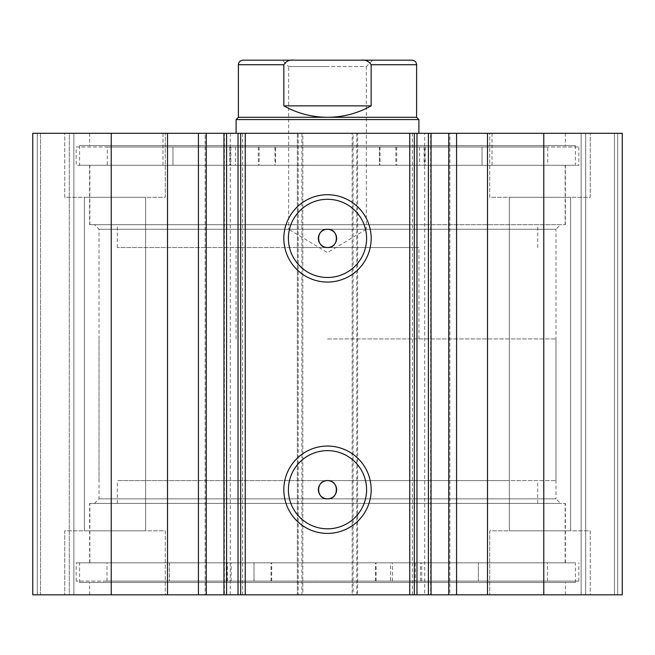<?xml version="1.0" encoding="UTF-8"?>
<svg xmlns="http://www.w3.org/2000/svg" width="655" height="655" viewBox="0 0 655 655"><rect width="100%" height="100%" fill="white"/><g stroke="black" fill="none" stroke-linecap="round" stroke-linejoin="round"><path stroke-width="0.49" stroke-dasharray="3.27 2.46" d="M390.617 581.124L478.346 581.124L478.371 562.841L107.002 562.841L169.383 562.841L169.383 581.124L271.678 581.124L76.16 581.124L578.84 581.124L390.617 581.124L390.617 562.841L478.371 562.841L478.346 581.124L547.49 581.124L107.002 581.124L169.408 581.124L169.408 562.841L271.678 562.841L76.16 562.841L390.617 562.841M415.303 562.841L392.451 562.841L415.303 562.841L415.303 581.124L392.451 581.124L415.303 581.124M254.042 562.841L231.19 562.841L254.042 562.841L254.042 581.124L231.19 581.124L254.042 581.124M253.993 581.124L253.993 562.841M327.5 60.17L372.744 60.17L366.341 66.564L327.5 66.564L366.341 66.564L366.341 229.25L327.5 229.25L366.341 229.25L327.5 252.593L288.659 229.25L327.5 229.25L288.659 229.25L288.659 66.564L327.5 66.564L288.659 66.564L282.256 60.17L327.5 60.17M416.613 117.294L238.387 117.294M418.897 119.578L236.103 119.578M327.5 480.59L555.989 480.59L327.5 480.59M327.5 338.922L555.989 338.922L327.5 338.922M412.044 60.17L360.848 60.17C365.523 59.638 368.962 61.161 371.156 64.739L371.156 105.864C357.581 113.413 343.032 117.22 327.5 117.294C311.968 117.22 297.419 113.413 283.844 105.864L283.844 64.739C286.047 61.161 289.485 59.638 294.152 60.17L242.956 60.17M360.848 60.17L294.152 60.17M371.156 105.864L283.844 105.864M76.16 146.99L275.608 146.99L275.608 165.273L547.744 165.273L482.031 165.273L482.031 146.99L379.392 146.99L578.84 146.99L76.16 146.99L76.16 165.273L275.575 165.273L275.575 146.99L172.969 146.99L172.969 165.273M258.275 146.99L235.432 146.99L258.275 146.99L258.275 165.273L235.432 165.273L258.275 165.273M235.432 146.99L235.432 165.273M419.568 146.99L396.725 146.99L419.568 146.99L419.568 165.273L396.725 165.273L419.568 165.273M396.725 146.99L396.725 165.273M172.969 146.99L107.256 146.99L107.256 165.273M107.256 146.99L547.744 146.99L547.744 165.273M578.84 146.99L578.84 165.273L76.16 165.273M395.825 146.99L395.825 165.273L578.84 165.273M259.175 146.99L259.175 165.273M482.031 165.273L395.825 165.273M547.744 146.99L482.031 146.99M379.392 146.99L379.425 165.273L379.392 146.99M482.006 146.99L482.006 165.273M172.994 146.99L172.994 165.273M528.102 562.841L89.874 562.841L528.102 562.841M528.102 503.433L89.874 503.433L528.102 503.433M504.956 503.433L117.294 503.433L504.956 503.433M504.956 480.59L117.294 480.59L504.956 480.59M242.596 133.284L242.596 594.83L223.953 594.83L224.387 594.83L224.387 133.284L223.953 133.284L242.596 133.284L224.387 133.284M205.13 594.83L206.251 594.83L205.13 594.83L205.13 133.284L206.251 133.284L205.13 133.284M412.404 594.83L412.404 133.284L430.613 133.284L430.613 594.83L431.047 594.83L412.404 594.83L424.727 594.83L424.727 133.284M449.87 133.284L448.749 133.284L449.87 133.284L449.87 594.83L448.749 594.83L449.87 594.83M430.613 133.284L412.404 133.284M94.443 503.433L99.011 498.864L99.011 229.25L94.443 224.681L560.557 224.681L555.989 229.25L99.011 229.25L555.989 229.25L555.989 498.864L99.011 498.864L555.989 498.864L560.557 503.433L94.443 503.433L560.557 503.433M327.5 450.632A39.095 39.095 0 0 0 288.405 489.727A39.095 39.095 0 0 0 327.5 528.822A39.095 39.095 0 0 0 366.595 489.727A39.095 39.095 0 0 0 327.5 450.632M327.5 199.292A39.095 39.095 0 0 0 288.405 238.387A39.095 39.095 0 0 0 327.5 277.491A39.095 39.095 0 0 0 366.595 238.387A39.095 39.095 0 0 0 327.5 199.292M565.355 562.841L89.645 562.841L565.355 562.841L565.355 503.433L89.645 503.433L565.355 503.433M89.645 562.841L89.645 503.433M575.409 582.491L79.591 582.491L575.409 582.491L575.409 562.841L79.591 562.841L575.409 562.841M79.591 582.491L79.591 562.841M565.355 594.83L89.645 594.83L565.355 594.83L565.355 582.491L89.645 582.491L565.355 582.491M89.645 594.83L89.645 582.491M565.355 165.273L89.645 165.273L565.355 165.273L565.355 224.681L89.645 224.681L565.355 224.681M89.645 165.273L89.645 224.681M575.409 145.623L79.591 145.623L575.409 145.623L575.409 165.273L79.591 165.273L575.409 165.273M79.591 145.623L79.591 165.273M565.355 133.284L89.645 133.284L565.355 133.284L565.355 145.623L89.645 145.623L565.355 145.623M89.645 133.284L89.645 145.623M489.727 197.261L489.727 133.284L590.261 133.284L489.727 133.284L590.261 133.284L489.727 133.284L489.727 197.261L590.261 197.261L590.261 133.284L590.261 197.261L489.727 197.261M64.739 197.261L64.739 133.284L165.273 133.284L64.739 133.284L165.273 133.284L64.739 133.284L64.739 197.261L165.273 197.261L165.273 133.284L165.273 197.261L64.739 197.261M590.261 530.853L590.261 594.83L489.727 594.83L590.261 594.83L489.727 594.83L590.261 594.83L590.261 530.853L489.727 530.853L489.727 594.83L489.727 530.853L590.261 530.853M165.273 530.853L165.273 594.83L64.739 594.83L165.273 594.83L64.739 594.83L165.273 594.83L165.273 530.853L64.739 530.853L64.739 594.83L64.739 530.853L165.273 530.853M145.623 197.261L145.623 530.853L84.389 530.853L145.623 530.853L84.389 530.853L145.623 530.853L145.623 197.261L84.389 197.261L84.389 530.853L84.389 197.261L145.623 197.261M570.611 197.261L570.611 530.853L509.377 530.853L570.611 530.853L509.377 530.853L570.611 530.853L570.611 197.261L509.377 197.261L509.377 530.853L509.377 197.261L570.611 197.261M111.227 594.83L111.227 133.284L32.75 133.284L32.75 594.83L32.75 133.284L37.319 133.284L32.75 133.284L32.75 594.83L302.823 594.83L302.823 133.284L297.337 133.284L297.337 594.83L302.823 594.83L302.823 133.284L298.254 133.284L298.254 594.83M301.906 133.284L297.337 133.284L297.337 594.83L301.906 594.83L301.906 133.284L353.094 133.284L353.094 594.83L301.906 594.83M353.094 594.83L357.663 594.83L357.663 133.284L352.177 133.284L352.177 594.83L357.663 594.83L357.663 133.284L353.094 133.284M356.746 594.83L356.746 133.284L352.177 133.284L352.177 594.83L622.25 594.83L614.48 594.83L622.25 594.83L622.25 133.284L614.48 133.284L622.25 133.284L622.25 594.83L622.25 133.284L543.773 133.284L543.773 594.83M585.693 594.83L614.48 594.83L581.124 594.83L585.693 594.83L585.693 133.284L614.48 133.284L581.124 133.284L585.693 133.284L585.693 594.83M424.727 594.83L430.613 594.83M242.596 594.83L224.387 594.83M40.52 594.83L69.307 594.83L40.52 594.83L40.52 133.284L37.319 133.284L69.307 133.284L40.52 133.284L40.52 594.83M69.307 594.83L73.876 594.83L69.307 594.83L69.307 133.284L73.876 133.284L69.307 133.284L69.307 594.83M356.746 133.284L543.773 133.284M111.227 133.284L298.254 133.284M414.328 594.83L414.328 133.284M240.672 133.284L240.672 594.83M73.876 133.284L73.876 594.83L73.876 133.284M614.48 133.284L614.48 594.83L614.48 133.284M581.124 133.284L581.124 594.83L581.124 133.284M560.557 224.681L94.443 224.681M230.273 594.83L230.273 133.284M400.385 247.533L117.294 247.533L400.385 247.533M400.385 224.681L117.294 224.681L400.385 224.681M295.814 133.284L418.897 133.284L295.814 133.284M295.814 247.533L418.897 247.533L295.814 247.533M384.542 165.273L162.989 165.273L384.542 165.273M384.542 133.284L162.989 133.284L384.542 133.284M409.891 224.681L89.874 224.681L409.891 224.681M409.891 165.273L89.874 165.273L409.891 165.273M375.471 581.124L375.471 562.841M271.637 581.124L271.637 562.841M271.039 581.124L271.039 562.841M227.408 581.124L227.408 562.841M226.221 581.124L226.221 562.841M420.559 581.124L420.559 562.841M376.117 581.124L376.117 562.841M421.738 581.124L421.738 562.841M371.156 64.739L416.613 64.739M238.387 64.739L283.844 64.739M380.056 146.99L380.056 165.273M424.096 146.99L424.096 165.273M425.283 146.99L425.283 165.273M230.904 146.99L230.904 165.273M274.944 146.99L274.944 165.273M229.717 146.99L229.717 165.273M37.319 594.83L37.319 133.284L37.319 594.83M617.681 594.83L617.681 133.284L617.681 594.83M375.438 581.124L375.438 562.841M392.451 581.124L392.451 562.841M231.19 581.124L231.19 562.841M547.49 581.124L547.49 562.841M578.84 581.124L578.84 562.841M76.16 581.124L76.16 562.841M107.002 581.124L107.002 562.841M271.678 581.124L271.678 562.841M99.011 480.59L99.011 338.922M236.103 338.922L236.103 247.533M418.897 338.922L418.897 247.533M555.989 480.59L555.989 338.922M565.126 562.841L565.126 503.433M537.706 503.433L537.706 480.59M117.294 503.433L117.294 480.59M89.874 562.841L89.874 503.433M537.706 247.533L537.706 224.681M492.011 165.273L492.011 133.284M565.126 224.681L565.126 165.273M89.874 224.681L89.874 165.273M162.989 165.273L162.989 133.284M117.294 247.533L117.294 224.681"/><path stroke-width="0.98" d="M372.744 60.17L282.256 60.17M238.387 117.294L416.613 117.294L418.897 119.578L236.103 119.578L238.387 117.294L238.387 64.739C238.657 61.963 240.18 60.44 242.956 60.17L294.152 60.17C289.477 59.638 286.038 61.161 283.844 64.739L238.387 64.739M416.613 117.294L416.613 64.739L371.156 64.739L371.156 105.864C357.581 113.413 343.032 117.22 327.5 117.294C311.968 117.22 297.419 113.413 283.844 105.864L283.844 64.739M371.156 64.739C368.953 61.161 365.515 59.638 360.848 60.17L294.152 60.17M371.156 105.864L283.844 105.864M360.848 60.17L412.044 60.17C414.82 60.44 416.343 61.963 416.613 64.739M167.508 594.83L167.508 133.284L111.227 133.284L111.227 594.83L223.953 594.83L223.953 133.284L245.24 133.284L245.24 594.83L238.035 594.83L238.035 133.284M206.251 594.83L206.251 133.284L223.953 133.284M416.965 594.83L622.25 594.83L622.25 133.284L416.965 133.284L416.965 594.83L245.24 594.83M327.5 282.059A43.672 43.672 0 0 1 283.828 238.387A43.672 43.672 0 0 1 327.5 194.723A43.672 43.672 0 0 1 371.172 238.387A43.672 43.672 0 0 1 327.5 282.059M327.5 199.292A39.095 39.095 0 0 0 288.405 238.387A39.095 39.095 0 0 0 327.5 277.491A39.095 39.095 0 0 0 366.595 238.387A39.095 39.095 0 0 0 327.5 199.292M327.5 533.399A43.672 43.672 0 0 1 283.828 489.727A43.672 43.672 0 0 1 327.5 446.055A43.672 43.672 0 0 1 371.172 489.727A43.672 43.672 0 0 1 327.5 533.399M327.5 450.632A39.095 39.095 0 0 0 288.405 489.727A39.095 39.095 0 0 0 327.5 528.822A39.095 39.095 0 0 0 366.595 489.727A39.095 39.095 0 0 0 327.5 450.632M327.5 480.59A9.137 9.137 0 0 0 318.363 489.727A9.137 9.137 0 0 0 327.5 498.864C339.29 499.429 339.29 480.033 327.5 480.59C315.726 480.017 315.685 499.413 327.5 498.864A9.137 9.137 0 0 0 336.637 489.727A9.137 9.137 0 0 0 327.5 480.59M327.5 229.25A9.137 9.137 0 0 0 318.363 238.387A9.137 9.137 0 0 0 327.5 247.533C339.29 248.089 339.29 228.693 327.5 229.25C315.726 228.677 315.685 248.081 327.5 247.533A9.137 9.137 0 0 0 336.637 238.387A9.137 9.137 0 0 0 327.5 229.25M226.589 133.284L226.589 594.83L238.035 594.83M226.589 594.83L223.953 594.83M111.227 594.83L32.75 594.83L32.75 133.284L111.227 133.284M167.508 133.284L206.251 133.284M409.76 594.83L409.76 133.284L245.24 133.284M409.76 133.284L416.965 133.284M543.773 594.83L543.773 133.284M414.328 133.284L414.328 594.83M240.672 594.83L240.672 133.284M448.749 594.83L448.749 133.284M487.492 594.83L487.492 133.284M456.568 594.83L456.568 133.284M428.411 594.83L428.411 133.284M198.432 594.83L198.432 133.284M236.103 133.284L236.103 119.578M418.897 133.284L418.897 119.578M431.047 594.83L431.047 133.284"/></g></svg>
